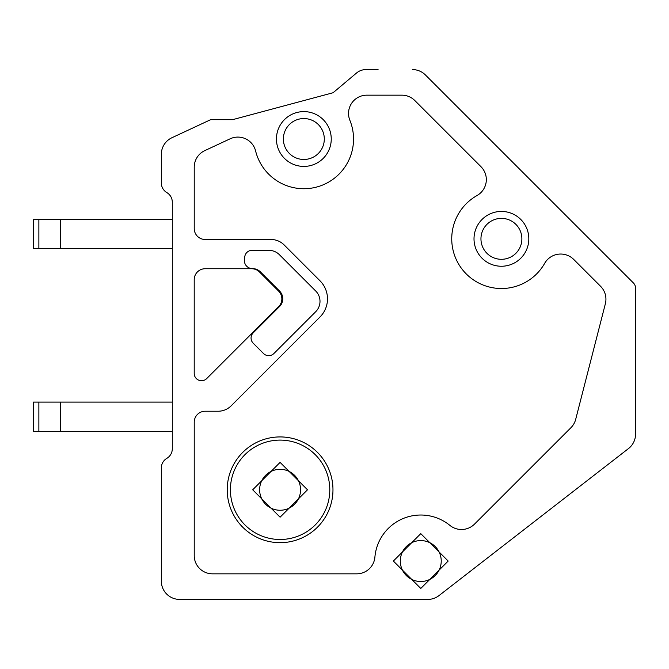 <?xml version="1.0" encoding="UTF-8"?>
<svg xmlns="http://www.w3.org/2000/svg" width="669" height="669" viewBox="0 0 669 669"><rect width="100%" height="100%" fill="white"/><g stroke="black" fill="none" stroke-linecap="round" stroke-linejoin="round"><path stroke-width="1" d="M412.472 69.584A18.272 18.272 0 0 1 425.392 74.936L633.409 282.962A7.309 7.309 0 0 1 635.55 288.13L635.55 434.148A18.272 18.272 0 0 1 628.475 448.581L439.023 595.577A18.272 18.272 0 0 1 427.817 599.416L179.61 599.416A18.272 18.272 0 0 1 161.338 581.144L161.338 467.957A11.156 11.156 0 0 1 166.824 458.357A11.156 11.156 0 0 0 172.301 448.748L172.301 202.18A11.156 11.156 0 0 0 166.824 192.58A11.156 11.156 0 0 1 161.338 182.98L161.338 154.305A18.272 18.272 0 0 1 171.891 137.747L210.668 119.667L232.595 119.667L333.078 92.74L356.518 73.021A14.618 14.618 0 0 1 365.926 69.584L378.069 69.584M259.48 271.974A11.072 11.072 0 0 0 251.653 268.729L205.174 268.729A10.963 10.963 0 0 0 194.211 279.692L194.211 373.436A7.309 7.309 0 0 0 206.704 378.579L278.647 306.645A10.963 10.963 0 0 0 278.647 291.132L259.48 271.974M414.797 100.517A18.272 18.272 0 0 0 401.877 95.165L366.804 95.165A18.272 18.272 0 0 0 349.879 120.311A49.69 49.69 0 0 1 303.843 188.725A49.707 49.707 0 0 1 255.608 150.968A18.272 18.272 0 0 0 230.136 138.809L204.773 150.634A18.272 18.272 0 0 0 194.227 167.191L194.227 228.53A10.963 10.963 0 0 0 205.191 239.494L271.054 239.494A18.456 18.456 0 0 1 284.108 244.904L319.999 280.796A25.589 25.589 0 0 1 319.999 316.981L231.156 405.824A18.456 18.456 0 0 1 218.102 411.234L205.191 411.234A10.963 10.963 0 0 0 194.227 422.198L194.227 555.563A18.272 18.272 0 0 0 212.491 573.835L356.694 573.835A18.272 18.272 0 0 0 374.899 557.126A46.052 46.052 0 0 1 449.936 525.424A18.414 18.414 0 0 0 474.48 524.145L570.925 427.708A18.272 18.272 0 0 0 575.7 419.329L605.361 303.768A18.272 18.272 0 0 0 600.586 286.307L573.609 259.329A18.456 18.456 0 0 0 544.892 262.934A49.698 49.698 0 0 1 466.418 274.089A49.698 49.698 0 0 1 477.022 195.54A18.28 18.28 0 0 0 480.969 166.69L414.797 100.517M315.718 311.695L273.872 353.533A7.309 7.309 0 0 1 263.536 353.533L253.208 343.205A7.309 7.309 0 0 1 253.208 332.861L279.542 306.527A10.963 10.963 0 0 0 279.542 291.015L260.425 271.898A11.222 11.222 0 0 0 252.447 268.603A8.045 8.045 0 0 1 244.428 259.597L244.762 256.779A7.309 7.309 0 0 1 252.021 250.34L268.846 250.34A14.952 14.952 0 0 1 279.416 254.713L315.718 291.015A14.626 14.626 0 0 1 315.718 311.695M280.094 436.924A52.876 52.876 0 0 0 227.217 489.792A52.876 52.876 0 0 0 280.094 542.668A52.876 52.876 0 0 0 332.97 489.792A52.876 52.876 0 0 0 280.094 436.924M280.094 440.102A49.69 49.69 0 0 1 329.792 489.792A49.69 49.69 0 0 1 280.094 539.49A49.69 49.69 0 0 1 230.404 489.792A49.69 49.69 0 0 1 280.094 440.102M280.094 517.196L252.69 489.792L280.094 462.388L307.497 489.792L280.094 517.196M280.094 510.255A20.463 20.463 0 0 0 300.557 489.792A20.463 20.463 0 0 0 280.094 469.329A20.463 20.463 0 0 0 259.631 489.792A20.463 20.463 0 0 0 280.094 510.255M303.843 159.473A20.463 20.463 0 0 0 324.306 139.01A20.463 20.463 0 0 0 303.843 118.547A20.463 20.463 0 0 0 283.38 139.01A20.463 20.463 0 0 0 303.843 159.473M303.843 166.414A27.404 27.404 0 0 1 276.439 139.01A27.404 27.404 0 0 1 303.843 111.606A27.404 27.404 0 0 1 331.247 139.01A27.404 27.404 0 0 1 303.843 166.414M501.416 259.304A20.463 20.463 0 0 0 521.879 238.841A20.463 20.463 0 0 0 501.416 218.378A20.463 20.463 0 0 0 480.952 238.841A20.463 20.463 0 0 0 501.416 259.304M501.416 266.245A27.404 27.404 0 0 1 474.012 238.841A27.404 27.404 0 0 1 501.416 211.437A27.404 27.404 0 0 1 528.819 238.841A27.404 27.404 0 0 1 501.416 266.245M420.776 581.512A20.463 20.463 0 0 0 441.231 561.048A20.463 20.463 0 0 0 420.776 540.585A20.463 20.463 0 0 0 400.313 561.048A20.463 20.463 0 0 0 420.776 581.512M420.776 588.452L393.364 561.048L420.776 533.645L448.18 561.048L420.776 588.452M33.45 219.399L33.45 248.634L38.869 248.634L38.869 219.399L33.45 219.399M60.444 248.634L172.301 248.634L172.301 219.399L60.444 219.399L60.444 248.634L38.869 248.634M60.444 219.399L38.869 219.399M33.45 402.102L33.45 431.329L38.869 431.329L38.869 402.102L33.45 402.102M60.444 431.329L172.301 431.329L172.301 402.102L60.444 402.102L60.444 431.329L38.869 431.329M60.444 402.102L38.869 402.102"/></g></svg>
